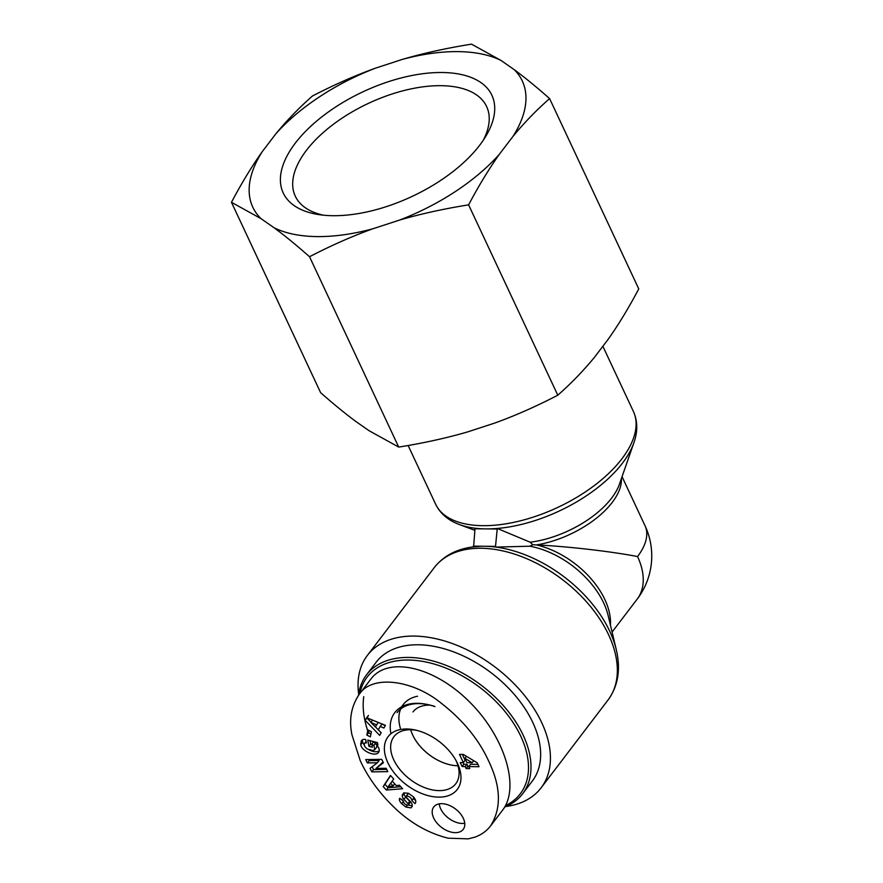 <?xml version="1.0" encoding="UTF-8"?>
<svg xmlns="http://www.w3.org/2000/svg" width="883" height="883" viewBox="0 0 883 883"><rect width="100%" height="100%" fill="white"/><g stroke="black" fill="none" stroke-linecap="round" stroke-linejoin="round"><path stroke-width="1.32" d="M529.866 546.213A73.157 45.651 37.3 0 1 608.155 615.594L616.301 649.767A107.34 66.987 -142.7 0 0 495.849 547.085A107.34 66.987 -142.7 0 0 484.403 546.257A107.34 66.987 -142.7 0 0 480.518 546.312A107.34 66.987 -142.7 0 0 473.619 546.853L475.032 528.211A107.34 53.852 -25.1 0 0 485.727 528.895A107.34 53.852 -25.1 0 0 497.261 528.453L530.175 542.206L532.802 544.745L529.866 546.213L495.849 547.085L495.518 546.378L473.288 546.147M530.175 542.206A73.157 36.711 154.9 0 0 619.413 484.226L633.884 442.78A107.34 53.852 -25.1 0 1 497.261 528.453L495.518 546.378M474.601 528.774L496.842 529.016M612.085 632.062L637.173 599.138A71.269 44.481 -142.7 0 0 637.548 556.555C611.179 551.422 567.405 546.389 536.456 544.921L532.802 544.745M637.548 556.555A71.269 35.761 -25.1 0 0 645.02 525.716L622.051 476.665M506.003 806.499A109.227 68.157 -142.7 0 0 541.113 787.824A109.227 68.157 -142.7 0 0 495.54 667.416A109.227 68.157 -142.7 0 0 367.361 655.44A109.227 68.157 -142.7 0 0 358.675 694.259M457.968 765.749A38.686 24.139 37.3 0 1 410.716 729.744A38.697 24.15 37.3 0 0 412.725 735.109A38.697 24.15 37.3 0 0 457.968 765.76M359.867 693.486A96.269 60.077 37.3 0 1 408.387 660.031A96.269 60.077 37.3 0 1 512.57 721.764A96.269 60.077 37.3 0 1 505.506 805.594M504.69 807.051A98.112 61.225 -142.7 0 0 522.637 793.751A98.112 61.225 -142.7 0 0 506.125 708.828A98.112 61.225 -142.7 0 0 408.586 657.438A98.112 61.225 -142.7 0 0 366.544 674.833A98.112 61.225 -142.7 0 0 358.531 695.296M366.544 674.833L376.191 662.173A98.112 61.225 37.3 0 1 418.233 644.778A98.112 61.225 37.3 0 1 515.771 696.179A98.112 61.225 37.3 0 1 532.283 781.102L522.637 793.751M417.549 696.223A50.905 31.766 -142.7 0 0 403.222 704.59L401.445 706.919M400.672 709.005A50.905 31.766 -142.7 0 0 400.385 728.276M412.979 711.93A38.697 24.15 37.3 0 1 430.087 705.142M466.158 768.585L465.198 766.554L462.107 766.521L460.253 762.581L463.354 762.614L459.502 754.391L463.31 754.435L477.151 762.769L478.994 766.709L468.785 766.599L469.734 768.629L466.158 768.585L467.902 766.289L466.952 764.259L463.851 764.225L463.1 762.614M371.412 731.687L370.363 736.852L366.82 735.064L367.869 729.91L371.412 731.687M415.363 803.21L415.01 803.651L411.842 800.55C411.5 798 409.712 796.466 406.5 795.936A1.479 0.927 -142.7 0 0 406.224 796.135A1.479 0.927 -142.7 0 0 406.544 797.504L410.639 801.93A5.552 3.466 37.3 0 1 412.129 804.369L412.317 806.091L411.025 807.89L405.882 807.051L401.699 803.729C399.58 801.444 398.917 799.623 399.712 798.265L403.41 801.069C403.365 802.923 404.756 804.314 407.582 805.252A1.479 0.927 -142.7 0 0 408.288 804.998A1.479 0.927 -142.7 0 0 407.968 803.629L403.95 799.303A5.552 3.466 37.3 0 1 402.284 795.826L403.741 792.89L408.277 793.232L413.354 796.731C415.683 799.391 416.334 801.576 415.319 803.276M381.191 732.735L379.679 735.373L365.198 720.329L366.688 717.724L385.418 725.34L383.884 728.022L380.231 726.455L378.299 729.844L381.191 732.735M399.403 785.23L402.604 788.74L386.335 790.031L383.178 786.576L390.474 775.451L393.719 779.016L392.195 781.113L396.29 785.594L399.403 785.23M383.41 762.769L375.937 768.453L386.136 768.298L387.803 771.643L371.831 771.885L370.076 768.32L377.361 762.78L367.405 762.923L365.75 759.579L381.71 759.336L383.41 762.769M368.906 746.356L367.825 740.109L377.494 742.614L377.891 744.91L376.423 744.799C379.249 747.78 379.944 750.329 378.531 752.448C375.374 757.117 361.467 751.047 360.783 744.7L361.324 740.716L363.045 739.49A6.843 4.272 37.3 0 1 365.65 739.546L366.445 742.978A2.77 1.733 -142.7 0 0 364.569 743.42C363.73 745.153 364.668 747.018 367.394 749.027L372.968 750.506L374.834 749.612L373.873 745.506L371.798 744.093L372.339 747.239L368.906 746.356L370.661 744.049L371.842 744.358M457.504 763.431A43.499 27.152 -142.7 0 0 456.544 761.499A43.499 27.152 -142.7 0 0 415.187 729.987A43.499 27.152 -142.7 0 0 385.794 757.415A43.499 27.152 -142.7 0 0 435.893 797.007A43.499 27.152 -142.7 0 0 457.504 763.431M455.286 832.658A18.51 11.556 37.3 0 1 436.875 822.967A18.51 11.556 37.3 0 1 433.763 806.941A18.51 11.556 37.3 0 1 455.485 808.971A18.51 11.556 37.3 0 1 463.211 829.38A18.51 11.556 37.3 0 1 455.286 832.658M490.749 825.704L502.582 810.175C520.33 787.481 504.745 736.654 469.37 701.764C434.237 666.533 388.034 655.914 370.816 679.126L358.984 694.656C371.511 674.502 412.107 679.645 440.827 702.879C462.758 719.932 478.674 739.27 488.575 760.87C500.893 786.488 501.61 808.088 490.716 825.682L490.595 825.837M363.763 696.698C362.284 706.841 363.597 718.188 367.692 730.76M439.248 803.85A18.51 11.556 -142.7 0 0 462.295 823.464A18.51 11.556 -142.7 0 0 464.745 823.265M463.354 762.614L465.109 760.318L462.35 754.424M469.005 766.301L467.902 766.289M477.902 764.369L470.54 764.292L468.785 766.599M472.173 762.713L464.899 758.309L466.93 762.658L472.173 762.713L473.707 760.693M466.423 756.312L464.899 758.309M466.952 764.259L465.198 766.554M463.851 764.225L462.107 766.521M434.579 706.367A50.905 31.766 -142.7 0 0 428.586 704.744L427.383 704.491A52.759 32.925 37.3 0 1 434.944 706.621M427.99 704.623A50.905 31.766 -142.7 0 0 397.085 712.647M390.937 733.751A52.759 32.925 37.3 0 1 427.383 704.491M455.783 760.108A38.863 24.249 37.3 0 1 455.981 760.517A38.863 24.249 37.3 0 1 455.827 783.674A38.863 24.249 37.3 0 1 410.176 779.468A38.863 24.249 37.3 0 1 394.006 736.565A38.863 24.249 37.3 0 1 416.732 730.351M370.076 740.694L370.661 744.049M371.798 744.093L373.553 741.786L376.611 744.568M373.873 745.506L375.617 743.21M376.909 745.307L376.588 747.316M360.617 743.751L362.372 741.455L365.032 746.786M362.405 739.799L362.372 741.455M376.423 744.799L377.604 743.254M368.884 749.733C373.012 751.875 376.456 752.316 379.182 751.047M375.937 768.453L383.056 762.062M368.619 759.535L369.16 760.627L379.116 760.473L377.361 762.78M367.405 762.923L369.16 760.627M372.173 766.72L373.586 769.579L386.677 769.391M371.831 771.885L373.586 769.579M393.09 785.958L390.639 783.265L388.288 786.51L393.09 785.958L394.701 783.85M390.639 783.265L392.24 781.157M390.617 775.616L384.933 784.27L388.09 787.724L400.761 786.72M383.178 786.576L384.933 784.27M386.335 790.031L388.09 787.724M376.478 724.844L370.849 722.426L375.319 726.875L378.233 722.537L372.946 720.263M370.849 722.426L372.604 720.131M375.319 726.875L378.233 722.537M380.231 726.455L381.986 724.159L385.286 725.572M366.688 717.724L368.443 715.418L366.953 718.034L370.992 722.228M365.198 720.329L366.953 718.034M375.385 726.786L378.31 729.822M378.928 730.462L381.158 732.791M415.01 803.651L415.451 803.077M402.251 794.976L403.884 792.835M402.284 795.826L404.028 793.519A5.552 3.466 -142.7 0 0 405.705 796.996L409.712 801.334A1.479 0.927 37.3 0 1 410.032 802.691L408.288 804.998M403.995 792.791L404.028 793.519M401.699 803.729L403.266 801.676M401.765 799.225L403.299 801.267M405.882 807.051L407.284 805.219M408.222 805.064L412.339 805.804M407.858 794.159A1.479 0.927 37.3 0 1 407.979 793.839A1.479 0.927 37.3 0 1 408.255 793.629L408.995 793.574M413.476 796.874L413.597 798.243L411.842 800.55L413.608 798.232M413.299 798.64L415.628 800.462M369.028 730.495L368.564 732.769L370.948 733.961M366.82 735.064L368.564 732.769M323.421 215.187A105.651 53.013 154.9 0 1 295.706 197.03A105.651 53.013 154.9 0 1 332.041 125.309A105.651 53.013 154.9 0 1 440.981 85.684A105.651 53.013 154.9 0 1 487.019 107.417A105.651 53.013 154.9 0 1 483.222 140.331M442.107 72.505A115.198 57.792 -25.1 0 0 300.11 137.24A115.198 57.792 -25.1 0 0 318.653 214.58A115.198 57.792 -25.1 0 0 485.805 136.28A115.198 57.792 -25.1 0 0 442.107 72.505M501.025 60.452A148.797 74.658 -25.1 0 0 402.372 59.393C423.465 53.223 446.511 48.146 471.511 44.15L501.025 60.452L514.149 69.602C524.645 77.329 536.467 86.987 549.601 98.576C536.036 110.541 523.829 123.167 512.946 136.446L499.325 154.315C489.027 168.83 478.785 185.684 468.608 204.856C443.619 208.852 420.573 213.929 399.48 220.099L372.736 228.818C352.218 236.225 331.158 245.518 309.536 256.732C296.412 245.154 284.591 235.496 274.094 227.759L260.96 218.609L231.456 202.306C241.622 183.123 251.865 166.28 262.174 151.766L275.783 133.896C286.666 120.607 298.884 107.98 312.439 96.015C334.05 84.812 355.121 75.508 375.628 68.112L402.372 59.393M375.628 68.112A148.797 74.658 -25.1 0 0 275.783 133.896M262.174 151.766A148.797 74.658 -25.1 0 0 260.96 218.609M274.094 227.759A148.797 74.658 -25.1 0 0 372.736 228.818M399.48 220.099A148.797 74.658 -25.1 0 0 499.325 154.315M512.946 136.446A148.797 74.658 -25.1 0 0 514.149 69.602M231.456 202.306L320.617 392.659C333.752 404.237 345.562 413.895 356.07 421.632L369.193 430.783L398.708 447.085C423.708 443.089 446.743 438.012 467.835 431.842L494.579 423.123C515.098 415.727 536.169 406.423 557.78 395.209C571.334 383.244 583.553 370.617 594.436 357.339L608.045 339.469C618.354 324.955 628.586 308.101 638.762 288.918L549.601 98.576M398.708 447.085L309.536 256.732M557.78 395.209L468.608 204.856M610.451 625.23A71.269 44.481 -142.7 0 0 536.456 544.921A71.269 35.761 -25.1 0 0 621.389 478.542M474.491 530.219L459.348 524.535A107.34 53.852 -25.1 0 0 475.032 528.211M633.884 442.78C637.857 431.489 637.692 421.048 633.409 411.467A109.227 54.801 154.9 0 1 594.667 485.286A109.227 54.801 154.9 0 1 482.78 525.683A109.227 54.801 154.9 0 1 435.595 504.127L408.123 445.496M480.518 546.312L473.277 546.875C456.467 549.016 443.465 555.937 434.259 567.626A109.227 68.157 37.3 0 1 470.087 548.862A109.227 68.157 37.3 0 1 585.12 600.308A109.227 68.157 37.3 0 1 608.023 700.02L541.113 787.824M364.569 743.42L366.18 741.312M360.783 744.7L362.538 742.393M403.95 799.303L405.705 796.996M407.968 803.629L409.712 801.334M411.025 807.89L412.273 806.245M406.5 795.936L408.255 793.629M459.348 524.535C448.134 520.363 440.209 513.564 435.595 504.127M633.409 411.467L602.868 346.268M616.301 649.767C620.881 669.38 618.122 686.135 608.023 700.02M434.259 567.626L367.361 655.44M637.173 599.138A71.269 71.269 0 0 0 645.02 525.716M358.973 694.7C351.169 706.566 348.829 719.965 351.975 734.877L360.275 760.727C367.659 776.753 378.465 791.83 392.681 805.947C409.215 822.338 427.725 833.088 448.222 838.199L468.277 838.85L475.054 837.106C481.632 834.656 486.853 830.848 490.716 825.682M376.633 747.25L374.878 749.546M406.224 796.135L407.979 793.839"/></g></svg>
